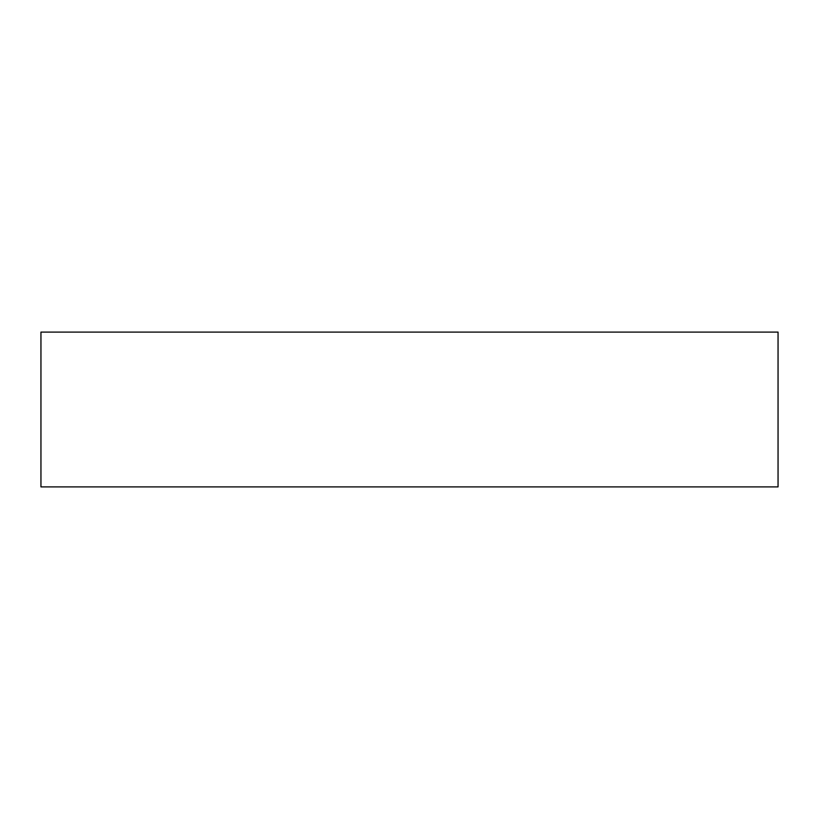 <?xml version="1.0" encoding="UTF-8"?>
<svg xmlns="http://www.w3.org/2000/svg" width="819" height="819" viewBox="0 0 819 819"><rect width="100%" height="100%" fill="white"/><g stroke="black" fill="none" stroke-linecap="round" stroke-linejoin="round"><path stroke-width="1.23" d="M40.95 332.104L778.05 332.104L778.05 486.895L40.95 486.895L40.95 332.104"/></g></svg>
